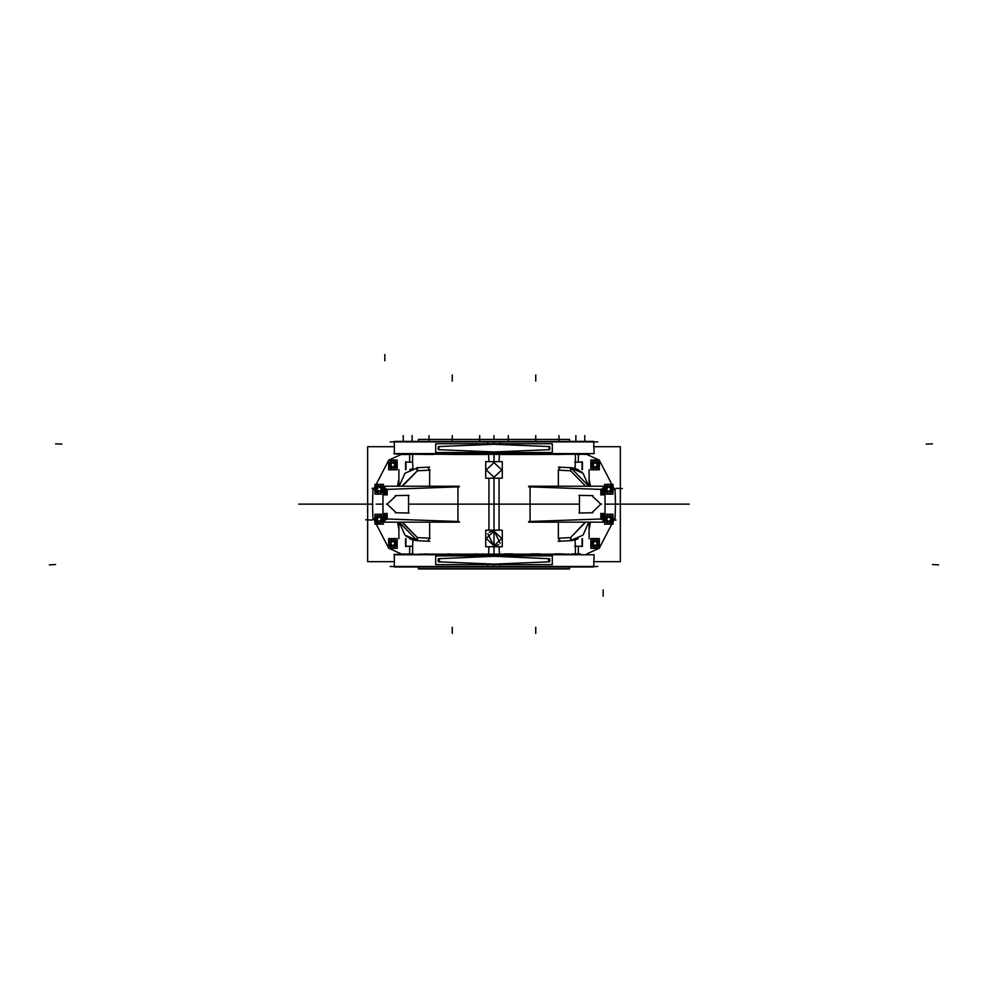 <?xml version="1.0" encoding="UTF-8"?>
<svg xmlns="http://www.w3.org/2000/svg" width="988" height="988" viewBox="0 0 988 988"><rect width="100%" height="100%" fill="white"/><g stroke="black" fill="none" stroke-linecap="round" stroke-linejoin="round"><path stroke-width="1.48" d="M394.286 446.662L367.61 446.662L367.61 561.715L394.286 561.715M593.714 561.715L620.39 561.715L620.39 446.662L593.714 446.662M398.954 480.316L398.041 485.651L398.954 485.688L398.041 485.651L398.954 485.688L398.041 485.651L398.954 480.316L398.028 486.195L398.189 481.601M384.863 489.356L384.863 494.939M384.863 513.439L384.863 519.021M398.041 522.726L398.954 522.689L398.028 522.183L398.954 528.061M589.046 528.061L589.96 522.726L589.046 522.689L589.96 522.726L589.046 528.061L589.972 522.183L589.811 526.765M603.137 519.021L603.137 513.439M603.137 494.939L603.137 489.356M589.96 485.651L589.046 485.688L589.972 486.195L589.046 480.316M384.418 487.343L384.418 494.939M384.418 513.439L384.999 519.083M386.432 519.614L386.432 513.439M386.432 494.939L386.432 488.764M387.21 490.381L387.21 494.939M387.21 513.439L387.21 517.996M459.371 486.195L384.999 486.195L384.999 494.939M384.999 513.439L384.999 522.183L459.371 522.183M457.938 521.491L457.938 486.886L457.938 521.491M408.563 495.396L408.563 512.982M499.446 554.342L499.113 546.71M499.113 530.223L499.113 478.155M499.113 461.668L499.446 454.035M488.554 454.035L488.887 461.668M488.887 478.155L488.887 530.223M488.887 546.71L488.554 554.342M528.629 486.195L603.001 486.195L603.001 494.939M603.001 513.439L603.001 522.183L528.629 522.183M579.437 495.396L579.437 512.982M530.062 521.491L530.062 486.886L530.062 521.491M605.064 513.439L605.064 494.939L605.064 513.439M382.936 513.439L382.936 494.939L382.936 513.439M591.849 495.63L600.79 504.189L591.849 512.747M592.825 512.747L578.993 512.994M592.825 495.63L578.993 495.383M409.007 512.994L395.175 512.747M396.151 512.747L387.21 504.189L396.151 495.63M409.007 495.383L395.175 495.63M600.79 490.381L600.79 494.939L600.79 490.381M600.79 513.439L600.79 517.996L600.79 513.439M601.569 488.764L601.569 494.939M601.569 513.439L601.569 519.614M603.582 521.022L603.582 513.439M603.582 494.939L603.001 489.295M588.379 523.121L583.031 535.15L570.138 540.708L558.059 541.313M589.046 522.183L589.046 538.67L589.046 522.183M398.954 522.183L398.954 538.67L398.954 522.183M417.467 537.571L402.709 522.553L417.467 537.571L429.644 538.213L417.467 537.571L402.709 522.553L417.467 537.571L429.644 538.213L429.644 522.183L429.644 538.213L429.644 522.183L429.644 538.213L417.467 537.571L402.734 523.01M585.304 522.183L570.533 537.571L558.356 538.213L558.356 522.183L558.356 538.213L558.356 522.183L558.356 538.213L570.533 537.571L585.304 522.183M399.621 523.121L404.969 535.15L417.862 540.708L429.941 541.313M399.597 522.664L417.307 540.683L412.947 539.93L405.969 536.076L412.947 539.93L417.307 540.683L399.597 522.664M417.418 538.67L417.307 540.683L417.418 538.67M416.85 540.658L416.961 538.67L416.862 540.658M430.101 538.238L417.257 537.558M417.195 538.67L417.047 540.671M409.6 546.253L409.6 553.922M578.4 546.253L578.4 553.922M570.694 540.683L570.582 538.67L570.694 540.683M571.039 538.67L571.15 540.658L572.657 540.473L571.15 540.658L571.039 538.67M570.953 540.671L570.805 538.67M590.416 522.183L589.046 529.42M590.429 522.183L590.392 523.195L589.046 523.146M397.584 522.183L398.954 529.42M398.954 523.146L397.608 523.195L397.571 522.183M398.954 522.936L398.053 522.973L398.954 523.109M459.346 521.541L385.789 518.972M384.418 521.022L384.999 519.021M387.654 519.021L385.975 519.021M582.488 546.253L574.596 546.253L582.488 546.253L582.488 538.67M582.031 538.67L582.031 546.71M405.648 538.67L405.512 546.253L405.512 538.67L405.525 546.253L412.589 546.253L412.589 553.922L407.809 553.922L416.38 554.342L398.917 553.922M405.969 538.67L405.969 546.71M528.654 521.541L602.211 518.972M600.346 519.021L602.025 519.021M603.582 487.343L603.001 489.356M600.346 489.356L602.025 489.356M528.654 486.837L602.211 489.406M589.046 486.195L589.046 469.708L589.046 486.195M398.954 486.195L398.954 469.708L398.954 486.195M417.467 470.807L402.709 485.812L417.467 470.807L402.709 485.812L417.467 470.807L429.644 470.165L417.467 470.807L429.644 470.165L429.644 486.195L429.644 470.165L429.644 486.195L429.644 470.165L417.467 470.807L402.734 485.367M585.291 485.812L570.533 470.807L558.356 470.165L558.356 486.195L558.356 470.165L558.356 486.195L558.356 470.165L570.533 470.807L558.356 470.165L570.533 470.807L585.291 485.812L570.533 470.807M399.621 485.256L404.969 473.227L417.862 467.67L429.706 467.077M459.346 486.837L385.789 489.406M387.654 489.356L385.975 489.356M397.571 486.195L397.608 485.182L398.954 485.231M397.584 486.195L398.954 478.958M417.307 467.695L417.418 469.708L417.307 467.695M416.85 467.719L416.961 469.708M590.416 486.195L589.046 478.958M588.379 485.256L583.031 473.227L570.138 467.67L558.294 467.077M588.403 485.713L570.694 467.695L575.053 468.436L582.031 472.289L575.053 468.436L570.694 467.695L588.403 485.713M570.582 469.708L570.694 467.695L570.582 469.708M589.046 485.231L590.392 485.182L590.429 486.195M589.046 485.429L589.947 485.404L589.046 485.269M571.039 469.708L571.15 467.707L572.657 467.892M582.488 462.125L582.488 469.708L582.475 462.125L574.596 462.125L582.488 462.125L582.352 469.708M582.031 469.708L582.031 461.668M409.6 462.125L409.6 454.455M578.4 462.125L578.4 454.455M405.512 462.125L412.589 462.125L412.589 454.455L412.589 462.125L405.512 462.125L405.512 469.708M405.969 469.708L405.969 461.668M487.714 554.811L594.171 554.811L593.714 566.964L487.739 566.964L487.739 564.593M393.829 554.811L500.286 554.811M500.261 564.593L500.261 566.964L394.286 566.964L394.286 554.342L500.261 554.342L500.261 555.898M495.087 564.185L438.314 561.752M439.858 558.739L437.906 560.245L439.858 561.752M438.549 558.986L439.401 558.689L439.401 561.802L438.561 561.517M438.314 558.739L495.087 556.306M552.341 555.898L435.659 555.898L435.659 564.593L552.341 564.593L552.341 555.898M492.913 556.306L549.686 558.739M593.714 554.799L487.739 554.342L487.739 555.898M390.211 566.507L597.789 566.507M424.716 553.922L433.263 554.342M433.287 553.959L424.716 554.342M447.984 553.922L456.53 554.342M456.555 553.996L447.984 554.342M475.339 553.922L483.885 554.342M483.91 554.046L475.339 554.342M504.115 554.342L512.661 553.922L504.09 553.922M531.47 554.342L540.016 553.922L531.445 553.922M554.737 554.342L563.284 553.922L554.713 553.922M571.62 553.922L580.166 553.922M580.512 553.922L571.62 554.342M569.421 566.964L569.421 569.002L418.43 569.002L418.579 566.964M418.579 441.414L418.579 439.376L569.57 439.376L569.421 441.414M418.43 568.767L569.57 568.767M569.57 569.002L569.57 566.964L569.57 569.002L569.57 566.964L569.57 569.002L418.43 569.002L418.43 566.964L418.43 569.002M390.211 441.871L597.789 441.871M500.261 452.479L500.261 454.035L394.286 454.035L394.286 441.414L500.261 441.414L500.261 443.785M494 441.463L394.286 441.648L494 441.463M495.087 444.192L438.314 446.613M552.341 452.479L435.659 452.479L435.659 443.785L552.341 443.785L552.341 452.479M549.686 446.613L492.913 444.192M487.714 453.566L594.171 453.566L593.714 441.414L487.739 441.414L487.739 443.785M487.739 452.479L487.739 454.035L593.714 453.578M492.913 452.072L549.686 449.639M548.142 446.613L550.094 448.132L548.142 449.639M593.924 453.578L494 453.566L593.924 453.578M505.053 453.566L514.155 453.566L505.053 453.566M535.595 453.566L543.029 453.566L535.595 453.566M562.283 453.566L567.001 453.566L562.283 453.566M582.093 453.566L584.106 453.566L582.093 453.566M494 452.022L494 453.578L394.36 453.578L593.64 453.578L494 453.566L494 452.022L494 453.566L393.829 453.566L500.286 453.566M494 453.578L393.841 453.566M403.894 453.566L405.907 453.566L403.894 453.566M420.999 453.566L425.717 453.566L420.999 453.566M444.971 453.566L452.405 453.566L444.971 453.566M473.845 453.566L482.947 453.566L473.845 453.566M398.942 454.455L407.488 454.455L398.942 454.035M399.127 454.443L407.834 454.035M412.589 454.455L416.356 454.035L407.809 454.035M407.488 454.455L398.917 454.455M398.917 454.221L407.488 454.221M407.834 454.443L416.38 454.035L407.809 454.431M407.809 454.208L433.263 454.443M424.741 454.455L433.263 454.035M424.716 454.035L456.53 454.443M448.009 454.455L456.53 454.035M456.555 454.443L483.885 454.443M456.555 454.369L447.984 454.035M475.364 454.455L483.885 454.035M483.91 454.443L494 454.221L494 461.668M483.91 454.332L475.339 454.035M475.339 454.097L483.91 454.319L475.339 454.097M589.083 454.443L580.512 454.221L588.873 454.455M580.166 454.443L571.62 454.035L579.981 454.455M504.09 454.455L512.661 454.455L504.115 454.035M483.91 454.221L504.09 454.443M504.115 454.443L531.445 454.443M504.09 454.097L512.661 454.319L504.09 454.097M531.445 454.455L540.016 454.455L531.47 454.035M531.47 454.443L580.191 454.208M554.737 454.443L563.284 454.406L554.737 454.035M554.713 454.406L563.284 454.406L554.713 454.455M589.083 454.455L580.191 454.035M580.512 454.221L589.083 454.221M438.314 449.639L495.087 452.072M439.858 449.639L437.906 448.132L439.858 446.613M549.686 561.752L492.913 564.185M548.142 561.752L550.094 560.245L548.142 558.739M549.452 561.505L548.599 561.802L548.599 558.689L549.439 558.973M493.506 546.241L501.793 538.46L493.506 530.692M498.718 544.66L494 546.253L494 530.68L500.163 543.227M494.494 530.692L486.207 538.46L494.494 546.241M489.282 532.26L494 530.68L494 546.253L487.837 533.705M502.262 530.223L485.738 530.223L485.738 546.71L502.262 546.71L502.262 530.223M493.506 462.137L501.793 469.905L493.506 477.686M494.494 477.686L486.207 469.905L494.494 462.137M502.262 478.155L485.738 478.155L485.738 461.668L502.262 461.668L502.262 478.155M615.549 504.646L614.993 488.949M615.549 503.732L614.993 519.429M586.835 553.922L599.024 548.352M599.383 548.093L615.03 517.86M401.165 553.922L388.976 548.352M388.617 548.093L372.97 517.86M372.451 503.732L373.007 519.429M372.451 504.646L373.007 488.949M401.165 454.455L388.976 460.025M388.617 460.285L372.97 490.505M586.835 454.455L599.024 460.025M599.383 460.285L615.03 490.505M611.399 489.356L608.769 486.454L606.126 489.356M611.263 489.344L608.769 486.689L606.274 489.344M611.523 489.356L611.399 488.368M609.584 486.553L607.953 486.553M606.126 488.368L606.014 489.356M611.3 489.184L608.769 486.652L606.237 489.184L608.769 486.652L611.3 489.184L608.769 491.715L606.237 489.184L608.769 491.715L611.3 489.184L608.769 486.652L606.237 489.184L608.769 491.715L611.3 489.184L608.769 486.652L606.237 489.184L608.769 486.652L611.3 489.184L608.769 491.715L606.237 489.184L608.769 491.715L611.3 489.184M611.399 491.826L611.399 486.553L606.126 486.553L606.126 491.826L611.399 491.826M606.126 489.023L606.126 489.999M606.274 489.035L608.769 491.691L611.263 489.035M611.399 489.023L611.399 489.999M607.953 491.826L609.584 491.826M606.039 489.011L608.769 491.913L611.486 489.011M376.601 519.021L379.231 521.911L381.874 519.021M376.737 519.033L379.231 521.689L381.726 519.033M376.477 519.021L376.601 520.009M378.416 521.825L380.047 521.825M381.874 520.009L381.986 519.021M376.7 519.194L379.231 521.726L381.763 519.194L379.231 521.726L376.7 519.194L379.231 516.65L381.763 519.194L379.231 516.65L376.7 519.194L379.231 521.726L381.763 519.194L379.231 516.65L376.7 519.194L379.231 521.726L381.763 519.194L379.231 521.726L376.7 519.194L379.231 516.65L381.763 519.194L379.231 516.65L376.7 519.194M376.601 516.551L376.601 521.825L381.874 521.825L381.874 516.551L376.601 516.551M381.874 519.355L381.874 518.379M381.726 519.342L379.231 516.687L376.737 519.342M376.601 519.355L376.601 518.379M380.047 516.551L378.416 516.551M381.961 519.355L379.231 516.465L376.514 519.355M611.399 519.355L608.769 516.465L606.126 519.355M611.263 519.342L608.769 516.687L606.274 519.342M611.523 519.367L611.399 518.379M609.584 516.551L607.953 516.551M606.126 518.379L606.014 519.367M611.3 519.194L608.769 516.65L606.237 519.194L608.769 516.65L611.3 519.194L608.769 521.726L606.237 519.194L608.769 521.726L611.3 519.194L608.769 516.65L606.237 519.194L608.769 521.726L611.3 519.194L608.769 516.65L606.237 519.194L608.769 516.65L611.3 519.194L608.769 521.726L606.237 519.194L608.769 521.726L611.3 519.194M611.399 521.825L611.399 516.551L606.126 516.551L606.126 521.825L611.399 521.825M606.126 519.021L606.126 520.009M606.274 519.033L608.769 521.689L611.263 519.033M611.399 519.021L611.399 520.009M607.953 521.825L609.584 521.825M606.039 519.021L608.769 521.911L611.486 519.021M376.601 489.023L379.231 491.913L381.874 489.023M376.737 489.035L379.231 491.691L381.726 489.035M376.477 489.011L376.601 489.999M378.416 491.826L380.047 491.826M381.874 489.999L381.986 489.011M376.7 489.184L379.231 491.715L381.763 489.184L379.231 491.715L376.7 489.184L379.231 486.652L381.763 489.184L379.231 486.652L376.7 489.184L379.231 491.715L381.763 489.184L379.231 486.652L376.7 489.184L379.231 491.715L381.763 489.184L379.231 491.715L376.7 489.184L379.231 486.652L381.763 489.184L379.231 486.652L376.7 489.184M376.601 486.553L376.601 491.826L381.874 491.826L381.874 486.553L376.601 486.553M381.874 489.356L381.874 488.368M381.726 489.344L379.231 486.689L376.737 489.344M376.601 489.356L376.601 488.368M380.047 486.553L378.416 486.553M381.961 489.356L379.231 486.454L376.514 489.356M597.765 543.635L595.134 540.732L592.405 543.635M597.629 543.622L595.134 540.955L592.627 543.622M592.491 543.635L592.491 542.647M597.888 543.635L597.765 542.647M595.949 540.831L594.319 540.831M597.666 543.462L595.134 540.93L592.602 543.462L595.134 540.93L597.666 543.462L595.134 545.994L592.602 543.462L595.134 545.994L597.666 543.462L595.134 540.93L592.602 543.462L595.134 545.994L597.666 543.462L595.134 540.93L592.602 543.462L595.134 540.93L597.666 543.462L595.134 545.994L592.602 543.462L595.134 545.994L597.666 543.462M597.765 546.092L597.765 540.831L592.491 540.831L592.491 546.092L597.765 546.092M592.491 543.301L592.491 544.277M592.627 543.301L595.134 545.969L597.629 543.301M597.765 543.301L597.765 544.277M594.319 546.092L595.949 546.092M592.405 543.289L595.134 546.191L597.851 543.289M390.235 464.743L392.866 467.633L395.595 464.743M390.371 464.755L392.866 467.41L395.373 464.755M395.509 464.743L395.509 465.731M390.112 464.743L390.235 465.731M392.051 467.546L393.681 467.546M390.334 464.916L392.866 467.448L395.398 464.916L392.866 467.448L390.334 464.916L392.866 462.384L395.398 464.916L392.866 462.384L390.334 464.916L392.866 467.448L395.398 464.916L392.866 462.384L390.334 464.916L392.866 467.448L395.398 464.916L392.866 467.448L390.334 464.916L392.866 462.384L395.398 464.916L392.866 462.384L390.334 464.916M390.235 462.273L390.235 467.546L395.509 467.546L395.509 462.273L390.235 462.273M395.509 465.076L395.509 464.101M395.373 465.064L392.866 462.409L390.371 465.064M390.235 465.076L390.235 464.101M393.681 462.273L392.051 462.273M395.595 465.089L392.866 462.186L390.149 465.089M395.595 543.635L392.866 540.732L390.235 543.635M395.509 543.635L395.509 542.647M395.373 543.622L392.866 540.955L390.371 543.622M393.681 540.831L392.051 540.831M390.235 542.647L390.112 543.635M395.398 543.462L392.866 540.93L390.334 543.462L392.866 540.93L395.398 543.462L392.866 545.994L390.334 543.462L392.866 545.994L395.398 543.462L392.866 540.93L390.334 543.462L392.866 545.994L395.398 543.462L392.866 540.93L390.334 543.462L392.866 540.93L395.398 543.462L392.866 545.994L390.334 543.462L392.866 545.994L395.398 543.462M395.509 546.092L395.509 540.831L390.235 540.831L390.235 546.092L395.509 546.092M390.235 543.301L390.235 544.277M390.371 543.301L392.866 545.969L395.373 543.301M395.509 543.301L395.509 544.277M392.051 546.092L393.681 546.092M390.149 543.289L392.866 546.191L395.595 543.289M592.405 464.743L595.134 467.633L597.765 464.743M592.491 464.743L592.491 465.731M592.627 464.755L595.134 467.41L597.629 464.755M594.319 467.546L595.949 467.546M597.765 465.731L597.888 464.743M592.602 464.916L595.134 467.448L597.666 464.916L595.134 467.448L592.602 464.916L595.134 462.384L597.666 464.916L595.134 462.384L592.602 464.916L595.134 467.448L597.666 464.916L595.134 462.384L592.602 464.916L595.134 467.448L597.666 464.916L595.134 467.448L592.602 464.916L595.134 462.384L597.666 464.916L595.134 462.384L592.602 464.916M592.491 462.273L592.491 467.546L597.765 467.546L597.765 462.273L592.491 462.273M597.765 465.076L597.765 464.101M597.629 465.064L595.134 462.409L592.627 465.064M592.491 465.076L592.491 464.101M595.949 462.273L594.319 462.273M597.851 465.089L595.134 462.186L592.405 465.089M604.508 494.074L604.508 484.305L613.017 484.305L613.017 494.074L604.508 494.074M612.856 491.616L612.856 486.751M608.682 493.938L612.943 491.481M604.594 491.481L608.843 493.938M604.681 486.751L604.681 491.616M608.843 484.441L604.594 486.899M612.943 486.899L608.682 484.441M374.983 524.072L374.983 514.303L383.492 514.303L383.492 524.072L374.983 524.072M383.319 521.615L383.319 516.761M379.157 523.936L383.406 521.479M375.057 521.479L379.318 523.936M375.144 516.761L375.144 521.615M379.318 514.439L375.057 516.897M383.406 516.897L379.157 514.439M604.508 524.072L604.508 514.303L613.017 514.303L613.017 524.072L604.508 524.072M612.856 521.615L612.856 516.761M608.682 523.936L612.943 521.479M604.594 521.479L608.843 523.936M604.681 516.761L604.681 521.615M608.843 514.439L604.594 516.897M612.943 516.897L608.682 514.439M374.983 494.074L374.983 484.305L383.492 484.305L383.492 494.074L374.983 494.074M383.319 491.616L383.319 486.751M379.157 493.938L383.406 491.481M375.057 491.481L379.318 493.938M375.144 486.751L375.144 491.616M379.318 484.441L375.057 486.899M383.406 486.899L379.157 484.441M590.873 548.352L590.873 538.571L599.383 538.571L599.383 548.352L590.873 548.352M599.222 545.895L599.222 541.029M595.048 548.204L599.296 545.759M590.96 545.759L595.208 548.204M591.046 541.029L591.046 545.895M595.208 538.719L590.96 541.177M599.296 541.177L595.048 538.719M388.617 469.794L388.617 460.025L397.127 460.025L397.127 469.794L388.617 469.794M396.954 467.349L396.954 462.483M392.792 469.658L397.04 467.201M388.704 467.201L392.952 469.658M388.778 462.483L388.778 467.349M392.952 460.161L388.704 462.619M397.04 462.619L392.792 460.161M388.617 548.352L388.617 538.571L397.127 538.571L397.127 548.352L388.617 548.352M396.954 545.895L396.954 541.029M392.792 548.204L397.04 545.759M388.704 545.759L392.952 548.204M388.778 541.029L388.778 545.895M392.952 538.719L388.704 541.177M397.04 541.177L392.792 538.719M590.873 469.794L590.873 460.025L599.383 460.025L599.383 469.794L590.873 469.794M599.222 467.349L599.222 462.483M595.048 469.658L599.296 467.201M590.96 467.201L595.208 469.658M591.046 462.483L591.046 467.349M595.208 460.161L590.96 462.619M599.296 462.619L595.048 460.161M589.96 522.726L589.046 522.689L589.972 522.183M494 554.342L504.09 554.157L483.91 554.157L494 554.157L494 546.71M418.43 554.157L424.716 554.157L418.43 554.157M433.287 554.157L447.984 554.157L433.287 554.157M456.555 554.157L475.339 554.157L456.555 554.157M416.38 454.221L424.716 454.221M575.053 539.93L575.411 546.253L575.053 539.93L576.14 539.572L574.127 540.189L575.053 539.93L575.411 546.253L575.053 539.93L575.411 546.253L575.053 539.93L574.127 540.189M569.57 554.157L563.284 554.157L569.57 554.157M554.713 554.157L540.016 554.157L554.713 554.157M531.445 554.157L512.661 554.157L531.445 554.157M494 530.223L494 478.155M571.62 454.221L563.284 454.221M575.053 468.436L575.411 462.125L575.053 468.436L576.14 468.806L574.127 468.189L575.053 468.436L575.411 462.125L575.053 468.436L575.411 462.125L575.053 468.436L574.127 468.189M570.533 537.571L585.291 522.553L570.533 537.571L558.356 538.213L570.533 537.571L585.291 522.553M427.347 541.214L429.619 538.67M558.381 538.67L560.653 541.214M578.215 538.67L577.214 539.139L578.215 538.67M412.947 539.93L412.589 546.253L412.947 539.93L412.589 546.253L412.947 539.93L411.86 539.572L412.947 539.93L412.589 546.253L412.947 539.93L411.86 539.572M410.786 539.139L409.785 538.67M427.347 467.163L429.619 469.708M558.381 469.708L560.653 467.163M578.215 469.708L577.214 469.238M412.947 468.436L412.589 462.125L412.947 468.436L411.86 468.806L412.947 468.436L412.589 462.125L412.947 468.436L412.589 462.125L412.947 468.436L411.86 468.806M410.786 469.238L409.785 469.708M589.083 554.799L494 554.799L494 556.355L494 554.811L394.36 554.799L589.083 554.799M494 566.507L494 564.136M494 441.871L494 444.23M372.982 504.189L298.747 504.189L372.982 504.189M605.064 504.189L689.254 504.189L605.064 504.189M508.783 504.189L443.18 504.189L508.783 504.189M445.687 504.189L451.924 504.189L445.687 504.189M451.602 504.189L457.839 504.189L451.602 504.189M475.883 504.189L482.119 504.189L475.883 504.189M505.881 504.189L479.168 504.189L505.881 504.189M530.161 504.189L536.398 504.189L530.161 504.189M536.076 504.189L542.313 504.189L536.076 504.189M455.95 504.189L510.388 504.189L455.95 504.189M384.863 354.544L384.863 360.781M480.724 504.189L507.276 504.189L480.724 504.189M575.411 553.922L575.411 546.253L575.411 553.922M575.411 462.125L575.411 454.455L575.411 462.125M433.287 454.221L447.984 454.221M456.555 454.221L475.339 454.221M485.207 504.189L502.793 504.189L485.207 504.189M620.155 504.189L624.836 504.189L620.155 504.189M626.787 504.189L630.554 504.189L626.787 504.189M631.591 504.189L636.26 504.189L631.591 504.189M640.422 504.189L637.297 504.189L640.422 504.189M603.137 596.159L603.137 589.935M616.067 520.046L613.017 520.157M495.766 504.189L497.223 504.189L495.766 504.189M512.377 504.189L527.382 504.189L512.377 504.189M932.376 564.556L938.6 564.889M570.471 504.189L499.113 504.189L570.471 504.189M572.657 540.473L571.15 540.658M55.624 564.556L49.4 564.889M371.933 520.046L365.696 519.824M371.933 488.331L374.983 488.22M932.376 443.81L926.151 444.143M430.101 470.14L417.022 470.819M616.067 488.331L622.304 488.541M55.624 443.81L61.849 444.143M601.569 504.189L600.79 504.189L601.569 504.189M387.21 504.189L386.432 504.189L387.21 504.189M494 556.355L494 554.811M579.437 504.189L408.563 504.189L579.437 504.189M494 439.376L494 435.634L494 439.376M569.57 441.414L569.57 439.376L569.57 441.414M554.713 454.221L540.016 454.221M531.445 454.221L512.661 454.221M504.09 454.221L494 454.035M403.203 441.414L403.203 435.634L403.203 441.414M412.095 441.414L412.095 435.634L412.095 441.414M429.002 439.376L429.002 435.634L429.002 439.376M452.269 439.376L452.269 435.634L452.269 439.376M479.625 439.376L479.625 435.634L479.625 439.376M429.002 441.414L429.002 435.634L429.002 441.414M452.269 441.414L452.269 435.634L452.269 441.414M479.625 441.414L479.625 435.634L479.625 441.414M508.375 439.376L508.375 435.634L508.375 439.376M584.797 441.414L584.797 435.634L584.797 441.414M575.905 441.414L575.905 435.634L575.905 441.414M558.998 439.376L558.998 435.634L558.998 439.376M535.731 439.376L535.731 435.634L535.731 439.376M508.375 441.414L508.375 435.634L508.375 441.414M535.731 441.414L535.731 435.634L535.731 441.414M558.998 441.414L558.998 435.634L558.998 441.414M453.48 504.189L494 504.189L453.48 504.189M605.644 504.189L611.881 504.189L605.644 504.189M382.356 504.189L376.119 504.189L382.356 504.189M452.319 374.921L452.319 381.158M535.681 374.921L535.681 381.158M535.681 633.456L535.681 627.219M452.319 633.456L452.319 627.219M412.589 553.922L412.589 546.253L405.512 546.253M418.43 441.414L418.43 439.376L418.43 441.414"/></g></svg>
